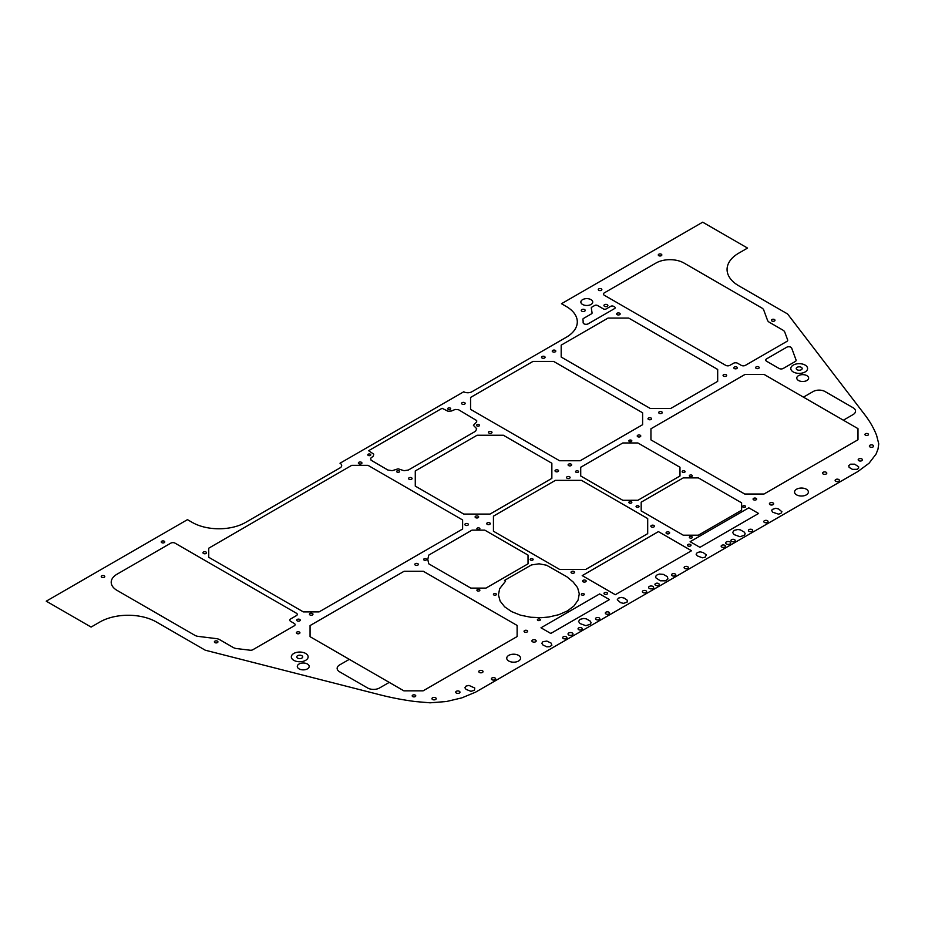 <?xml version="1.0" encoding="UTF-8"?>
<svg xmlns="http://www.w3.org/2000/svg" width="925" height="925" viewBox="0 0 925 925"><rect width="100%" height="100%" fill="white"/><g stroke="black" fill="none" stroke-linecap="round" stroke-linejoin="round"><path stroke-width="1.39" d="M340.018 463.228A5.735 3.307 180 0 1 340.018 467.9L245.645 522.394A37.775 21.807 180 0 1 192.227 522.394L187.463 519.653L46.25 601.181L91.101 627.069L99.831 622.028A40.041 23.113 180 0 1 156.464 622.028L205.246 650.194L379.921 694.791A189.278 109.277 0 0 0 415.522 701.578L430.148 702.815L446.544 701.497L461.864 697.866L475.6 692.154L857.938 471.484L869.072 463.228L876.079 454.048L877.998 449.099L878.75 443.815L876.599 435.374A189.278 109.277 0 0 0 864.852 414.828L787.591 313.968L738.809 285.813A40.041 23.113 180 0 1 738.809 253.115L747.55 248.073L702.699 222.185L561.487 303.712L566.227 306.453A37.775 21.807 180 0 1 566.227 337.301L471.866 391.784A5.735 3.307 180 0 1 463.749 391.784L340.018 463.228M474.768 688.027L474.433 690.293L470.929 691.31L466.073 689.391L464.882 687.737L466.073 686.084L468.929 685.402L474.768 688.027M551.867 645.234L549.82 646.668L546.825 646.818L542.963 645.003L541.784 643.337L542.963 641.684L546.883 641.083L551.138 643.118L551.867 645.234M843.357 420.204L853.07 414.585A8.406 4.856 0 0 0 853.07 407.728L825.042 391.541A8.406 4.856 0 0 0 813.156 391.541L803.432 397.149M349.315 659.34L339.602 664.948A8.406 4.856 0 0 0 339.602 671.804L367.63 687.992A8.406 4.856 0 0 0 379.516 687.992L389.24 682.384M627.416 600.36L624.202 598.093L621.334 597.411L618.467 598.093L617.287 599.747L620.536 602.638L623.462 603.354L627.034 602.175L627.416 600.36M729.941 541.934A2.509 1.445 180 0 1 728.808 544.363A2.509 1.445 180 0 1 725.732 542.582A2.509 1.445 180 0 1 729.941 541.934M572.251 632.966A2.474 1.422 180 0 1 571.153 635.359A2.474 1.422 180 0 1 568.123 633.613A2.474 1.422 180 0 1 572.251 632.966M652.9 586.415A2.509 1.445 180 0 1 651.767 588.832A2.509 1.445 180 0 1 648.702 587.063A2.509 1.445 180 0 1 652.9 586.415M706.307 554.815L705.266 557.116L702.353 557.798L697.323 555.879L696.12 554.202L697.323 552.526L700.225 551.832L703.127 552.526L706.307 554.815M531.47 564.932L539.055 563.811L546.513 565.21L566.828 576.749L573.107 581.952L577.593 587.664L579.293 593.85L578.079 600.082L574.043 605.898L567.464 610.882L558.827 614.686L548.756 617.021L541.599 617.669L530.765 617.253L520.521 615.183L511.594 611.61L504.634 606.8L500.136 601.1L498.436 594.902L499.65 588.682L505.628 581.085L504.483 580.426L531.47 564.932M597.492 305.481L603.424 308.915A1.977 1.145 0 0 0 606.222 308.915L610.731 306.314A1.977 1.145 180 0 1 613.529 306.314L614.616 306.938A1.977 1.145 180 0 1 614.616 308.557L588.196 323.808A2.972 1.711 180 0 1 584.924 324.178A2.972 1.711 180 0 1 583.132 322.559A43.625 25.183 0 0 0 582.923 319.356A1.977 1.145 180 0 1 583.502 318.443L591.491 313.818A1.977 1.145 0 0 0 592.069 312.916L591.306 308.013A1.977 1.145 180 0 1 591.884 307.112L594.694 305.481A1.977 1.145 180 0 1 597.492 305.481M301.828 655.686A2.972 1.711 180 0 1 300.498 658.542A2.972 1.711 180 0 1 296.867 656.449A2.972 1.711 180 0 1 301.828 655.686M801.293 367.317A2.972 1.711 180 0 1 799.963 370.185A2.972 1.711 180 0 1 796.332 368.081A2.972 1.711 180 0 1 801.293 367.317M404.075 470.709L408.376 470.039L475.554 431.247L476.71 428.772L473.427 425.327L476.687 421.892L476.687 420.563L458.534 409.717L455.158 409.463L451.435 411.001L448.058 411.255L442.092 408.295L368.613 450.718L373.746 454.163L373.295 456.118L370.636 458.257L371.075 460.211L387.864 470.027L392.165 470.686L398.108 468.813L404.075 470.709M761.818 307.979L683.968 263.024A19.772 11.412 0 0 0 655.998 263.024L604.337 292.855A2.972 1.711 0 0 0 604.337 295.272L725.709 365.34A2.972 1.711 0 0 0 729.894 365.34L733.467 363.282A2.972 1.711 180 0 1 737.664 363.282L741.226 365.34A2.972 1.711 0 0 0 745.423 365.34L786.828 341.429A2.972 1.711 0 0 0 787.638 339.868L784.782 332.133A7.018 4.058 0 0 0 782.885 330.109L769.427 322.328A7.018 4.058 180 0 1 767.519 320.304L763.726 310.002A7.018 4.058 0 0 0 761.818 307.979M428.761 555.104L427.778 559.463L428.772 563.822L470.848 588.115L485.96 588.115L528.036 563.822L528.025 555.092L484.792 530.141L472.004 530.141L428.761 555.104M741.619 510.218L698.375 535.193L683.263 535.193L641.187 510.901L641.187 502.183L683.263 477.878L698.363 477.878L741.607 502.842L741.619 510.218M415.279 486.099L463.772 514.092L490.007 514.092L551.855 478.387L551.855 463.24L503.362 435.236L477.115 435.236L415.279 470.941L415.279 486.099M559.556 460.743L470.571 409.359L470.571 397.449L532.997 361.409L553.624 361.409L642.609 412.793L642.609 424.702L580.195 460.743L559.556 460.743M585.722 569.43L647.697 533.644L647.697 518.567L581.524 480.364L555.416 480.364L493.441 516.15L493.441 531.216L559.613 569.43L585.722 569.43M622.803 500.286L637.915 500.275L679.991 475.982L679.979 467.264L637.903 442.971L622.803 442.971L580.715 467.264L580.727 475.993L622.803 500.286M582.218 575.616L615.31 594.717L691.518 550.733L658.415 531.621L582.218 575.616M650.171 408.422L561.186 357.05L561.186 345.141L608.06 318.073L628.688 318.073L717.684 369.445L717.684 381.354L670.798 408.422L650.171 408.422M305.678 653.466A8.406 4.856 180 0 1 301.908 661.583A8.406 4.856 180 0 1 291.618 655.64A8.406 4.856 180 0 1 305.678 653.466M164.257 541.206A1.781 1.029 180 0 1 163.459 542.917A1.781 1.029 180 0 1 161.285 541.668A1.781 1.029 180 0 1 164.257 541.206M571.13 464.153A1.781 1.029 180 0 1 570.332 465.865A1.781 1.029 180 0 1 568.158 464.616A1.781 1.029 180 0 1 571.13 464.153M774.456 319.541A1.781 1.029 180 0 1 773.658 321.264A1.781 1.029 180 0 1 771.473 320.004A1.781 1.029 180 0 1 774.456 319.541M527.1 630.561A1.781 1.029 180 0 1 526.302 632.284A1.781 1.029 180 0 1 524.117 631.023A1.781 1.029 180 0 1 527.1 630.561M555.266 350.367A1.781 1.029 180 0 1 554.468 352.09A1.781 1.029 180 0 1 552.294 350.829A1.781 1.029 180 0 1 555.266 350.367M307.435 664.011A5.932 3.422 180 0 1 304.776 669.746A5.932 3.422 180 0 1 297.515 665.549A5.932 3.422 180 0 1 307.435 664.011M489.753 522.879A1.781 1.029 180 0 1 488.955 524.602A1.781 1.029 180 0 1 486.781 523.342A1.781 1.029 180 0 1 489.753 522.879M467.877 523.77A1.781 1.029 180 0 1 467.079 525.481A1.781 1.029 180 0 1 464.905 524.232A1.781 1.029 180 0 1 467.877 523.77M726.113 374.671A1.781 1.029 180 0 1 725.316 376.394A1.781 1.029 180 0 1 723.13 375.134A1.781 1.029 180 0 1 726.113 374.671M640.262 435.259A1.781 1.029 180 0 1 639.464 436.97A1.781 1.029 180 0 1 637.29 435.721A1.781 1.029 180 0 1 640.262 435.259M651.038 418.019A1.781 1.029 180 0 1 650.24 419.742A1.781 1.029 180 0 1 648.067 418.482A1.781 1.029 180 0 1 651.038 418.019M805.143 365.097A8.406 4.856 180 0 1 801.374 373.214A8.406 4.856 180 0 1 791.083 367.271A8.406 4.856 180 0 1 805.143 365.097M299.746 619.426A1.781 1.029 180 0 1 298.948 621.138A1.781 1.029 180 0 1 296.763 619.889A1.781 1.029 180 0 1 299.746 619.426M205.998 552.017A1.781 1.029 180 0 1 205.2 553.74A1.781 1.029 180 0 1 203.014 552.479A1.781 1.029 180 0 1 205.998 552.017M585.629 580.333A1.781 1.029 180 0 1 584.831 582.056A1.781 1.029 180 0 1 582.658 580.796A1.781 1.029 180 0 1 585.629 580.333M217.41 641.152A1.781 1.029 180 0 1 216.612 642.875A1.781 1.029 180 0 1 214.438 641.615A1.781 1.029 180 0 1 217.41 641.152M478.144 516.219A1.781 1.029 180 0 1 477.346 517.942A1.781 1.029 180 0 1 475.172 516.682A1.781 1.029 180 0 1 478.144 516.219M661.317 254.225A1.781 1.029 180 0 1 660.519 255.948A1.781 1.029 180 0 1 658.346 254.687A1.781 1.029 180 0 1 661.317 254.225M736.82 367.075A1.781 1.029 180 0 1 736.022 368.797A1.781 1.029 180 0 1 733.837 367.537A1.781 1.029 180 0 1 736.82 367.075M558.053 470.085A1.781 1.029 180 0 1 557.255 471.808A1.781 1.029 180 0 1 555.081 470.547A1.781 1.029 180 0 1 558.053 470.085M601.331 288.854A1.781 1.029 180 0 1 600.533 290.577A1.781 1.029 180 0 1 598.359 289.317A1.781 1.029 180 0 1 601.331 288.854M661.745 411.833A1.781 1.029 180 0 1 660.947 413.556A1.781 1.029 180 0 1 658.762 412.296A1.781 1.029 180 0 1 661.745 411.833M104.271 575.836A1.781 1.029 180 0 1 103.473 577.547A1.781 1.029 180 0 1 101.299 576.298A1.781 1.029 180 0 1 104.271 575.836M411.59 477.797A1.781 1.029 180 0 1 410.792 479.508A1.781 1.029 180 0 1 408.619 478.26A1.781 1.029 180 0 1 411.59 477.797M544.571 356.541A1.781 1.029 180 0 1 543.773 358.264A1.781 1.029 180 0 1 541.587 357.004A1.781 1.029 180 0 1 544.571 356.541M619.634 313.205A1.781 1.029 180 0 1 618.837 314.928A1.781 1.029 180 0 1 616.663 313.667A1.781 1.029 180 0 1 619.634 313.205M574.067 571.558A1.781 1.029 180 0 1 573.269 573.269A1.781 1.029 180 0 1 571.083 572.02A1.781 1.029 180 0 1 574.067 571.558M569.592 476.78A1.781 1.029 180 0 1 568.794 478.502A1.781 1.029 180 0 1 566.609 477.242A1.781 1.029 180 0 1 569.592 476.78M653.906 525.458A1.781 1.029 180 0 1 653.108 527.181A1.781 1.029 180 0 1 650.923 525.92A1.781 1.029 180 0 1 653.906 525.458M312.465 613.495A1.781 1.029 180 0 1 311.667 615.206A1.781 1.029 180 0 1 309.493 613.957A1.781 1.029 180 0 1 312.465 613.495M491.499 431.663A1.781 1.029 180 0 1 490.701 433.374A1.781 1.029 180 0 1 488.527 432.125A1.781 1.029 180 0 1 491.499 431.663M806.901 375.642A5.932 3.422 180 0 1 804.241 381.377A5.932 3.422 180 0 1 796.98 377.18A5.932 3.422 180 0 1 806.901 375.642M361.409 462.292A1.781 1.029 180 0 1 360.611 464.015A1.781 1.029 180 0 1 358.426 462.754A1.781 1.029 180 0 1 361.409 462.292M464.662 402.676A1.781 1.029 180 0 1 463.864 404.398A1.781 1.029 180 0 1 461.679 403.138A1.781 1.029 180 0 1 464.662 402.676M417.822 563.683A1.781 1.029 180 0 1 417.025 565.395A1.781 1.029 180 0 1 414.851 564.146A1.781 1.029 180 0 1 417.822 563.683M299.399 632.053A1.781 1.029 180 0 1 298.602 633.775A1.781 1.029 180 0 1 296.428 632.515A1.781 1.029 180 0 1 299.399 632.053M415.244 695.138A1.781 1.029 180 0 1 414.446 696.86A1.781 1.029 180 0 1 412.261 695.6A1.781 1.029 180 0 1 415.244 695.138M756.107 498.344A1.781 1.029 180 0 1 755.309 500.067A1.781 1.029 180 0 1 753.135 498.806A1.781 1.029 180 0 1 756.107 498.344M758.697 366.878A1.781 1.029 180 0 1 757.899 368.601A1.781 1.029 180 0 1 755.713 367.341A1.781 1.029 180 0 1 758.697 366.878M867.962 433.767A1.781 1.029 180 0 1 867.164 435.478A1.781 1.029 180 0 1 864.991 434.218A1.781 1.029 180 0 1 867.962 433.767M583.86 593.769A1.48 0.856 180 0 1 583.201 595.203A1.48 0.856 180 0 1 581.386 594.162A1.48 0.856 180 0 1 583.86 593.769M482.411 670.718A2.127 1.226 180 0 1 481.462 672.776A2.127 1.226 180 0 1 478.861 671.272A2.127 1.226 180 0 1 482.411 670.718M687.737 566.713A2.127 1.226 180 0 1 686.778 568.759A2.127 1.226 180 0 1 684.176 567.256A2.127 1.226 180 0 1 687.737 566.713M584.635 309.597A1.977 1.145 180 0 1 583.756 311.505A1.977 1.145 180 0 1 581.328 310.106A1.977 1.145 180 0 1 584.635 309.597M399.184 470.871A1.48 0.856 180 0 1 398.513 472.293A1.48 0.856 180 0 1 396.698 471.253A1.48 0.856 180 0 1 399.184 470.871M495.002 677.979A2.127 1.226 180 0 1 494.042 680.037A2.127 1.226 180 0 1 491.441 678.534A2.127 1.226 180 0 1 495.002 677.979M745.134 505.929A1.48 0.856 180 0 1 744.475 507.363A1.48 0.856 180 0 1 742.659 506.322A1.48 0.856 180 0 1 745.134 505.929M590.982 299.631A5.932 3.422 180 0 1 588.323 305.366A5.932 3.422 180 0 1 581.062 301.168A5.932 3.422 180 0 1 590.982 299.631M684.673 471.022A1.48 0.856 180 0 1 684.003 472.455A1.48 0.856 180 0 1 682.188 471.403A1.48 0.856 180 0 1 684.673 471.022M772.861 512.265L778.503 514.161L780.908 513.398L781.914 511.768L778.596 508.958L775.728 508.276L772.225 509.444L771.681 510.612L772.861 512.265M752.048 529.574A2.127 1.226 180 0 1 751.1 531.632A2.127 1.226 180 0 1 748.498 530.129A2.127 1.226 180 0 1 752.048 529.574M691.865 475.172A1.48 0.856 180 0 1 691.206 476.606A1.48 0.856 180 0 1 689.391 475.566A1.48 0.856 180 0 1 691.865 475.172M426.171 558.862A1.48 0.856 180 0 1 425.512 560.296A1.48 0.856 180 0 1 423.696 559.243A1.48 0.856 180 0 1 426.171 558.862M578.125 471.022A1.48 0.856 180 0 1 577.466 472.455A1.48 0.856 180 0 1 575.639 471.403A1.48 0.856 180 0 1 578.125 471.022M631.393 501.778A1.48 0.856 180 0 1 630.734 503.212A1.48 0.856 180 0 1 628.919 502.159A1.48 0.856 180 0 1 631.393 501.778M370.324 454.21A1.48 0.856 180 0 1 369.665 455.643A1.48 0.856 180 0 1 367.849 454.591A1.48 0.856 180 0 1 370.324 454.21M581.686 627.936A2.127 1.226 180 0 1 580.727 629.983A2.127 1.226 180 0 1 578.125 628.48A2.127 1.226 180 0 1 581.686 627.936M767.426 520.694A2.127 1.226 180 0 1 766.478 522.752A2.127 1.226 180 0 1 763.877 521.249A2.127 1.226 180 0 1 767.426 520.694M459.343 691.299A2.127 1.226 180 0 1 458.395 693.357A2.127 1.226 180 0 1 455.782 691.854A2.127 1.226 180 0 1 459.343 691.299M861.811 458.939A2.127 1.226 180 0 1 860.851 460.997A2.127 1.226 180 0 1 858.25 459.494A2.127 1.226 180 0 1 861.811 458.939M599.157 617.842A2.127 1.226 180 0 1 598.209 619.9A2.127 1.226 180 0 1 595.607 618.397A2.127 1.226 180 0 1 599.157 617.842M535.54 640.042A2.127 1.226 180 0 1 534.592 642.1A2.127 1.226 180 0 1 531.991 640.597A2.127 1.226 180 0 1 535.54 640.042M838.755 479.508A2.127 1.226 180 0 1 837.807 481.567A2.127 1.226 180 0 1 835.206 480.063A2.127 1.226 180 0 1 838.755 479.508M479.092 424.737A1.48 0.856 180 0 1 478.422 426.171A1.48 0.856 180 0 1 476.606 425.118A1.48 0.856 180 0 1 479.092 424.737M435.571 697.762A2.127 1.226 180 0 1 434.623 699.82A2.127 1.226 180 0 1 432.021 698.317A2.127 1.226 180 0 1 435.571 697.762M826.152 472.259A2.127 1.226 180 0 1 825.204 474.317A2.127 1.226 180 0 1 822.603 472.814A2.127 1.226 180 0 1 826.152 472.259M724.784 545.311A2.127 1.226 180 0 1 723.836 547.369A2.127 1.226 180 0 1 721.234 545.866A2.127 1.226 180 0 1 724.784 545.311M669.11 532.141A1.781 1.029 180 0 1 668.312 533.864A1.781 1.029 180 0 1 666.127 532.603A1.781 1.029 180 0 1 669.11 532.141M645.997 590.798A2.127 1.226 180 0 1 645.049 592.856A2.127 1.226 180 0 1 642.447 591.352A2.127 1.226 180 0 1 645.997 590.798M773.022 502.934A2.127 1.226 180 0 1 772.074 504.992A2.127 1.226 180 0 1 769.473 503.489A2.127 1.226 180 0 1 773.022 502.934M450.232 408.075A1.48 0.856 180 0 1 449.573 409.509A1.48 0.856 180 0 1 447.758 408.457A1.48 0.856 180 0 1 450.232 408.075M518.543 655.374A6.926 4.001 180 0 1 515.445 662.057A6.926 4.001 180 0 1 506.969 657.166A6.926 4.001 180 0 1 518.543 655.374M806.357 489.209A6.926 4.001 180 0 1 803.258 495.892A6.926 4.001 180 0 1 794.783 491.002A6.926 4.001 180 0 1 806.357 489.209M607.309 304.695A1.977 1.145 180 0 1 606.418 306.603A1.977 1.145 180 0 1 604.002 305.204A1.977 1.145 180 0 1 607.309 304.695M638.597 505.929A1.48 0.856 180 0 1 637.926 507.363A1.48 0.856 180 0 1 636.111 506.322A1.48 0.856 180 0 1 638.597 505.929M479.451 528.106A1.48 0.856 180 0 1 478.78 529.539A1.48 0.856 180 0 1 476.965 528.487A1.48 0.856 180 0 1 479.451 528.106M607.031 592.682A1.781 1.029 180 0 1 606.233 594.405A1.781 1.029 180 0 1 604.048 593.145A1.781 1.029 180 0 1 607.031 592.682M658.588 583.536A2.127 1.226 180 0 1 657.629 585.594A2.127 1.226 180 0 1 655.027 584.091A2.127 1.226 180 0 1 658.588 583.536M734.577 539.668A2.127 1.226 180 0 1 733.618 541.715A2.127 1.226 180 0 1 731.016 540.212A2.127 1.226 180 0 1 734.577 539.668M872.992 445.214A2.127 1.226 180 0 1 872.044 447.272A2.127 1.226 180 0 1 869.442 445.769A2.127 1.226 180 0 1 872.992 445.214M691.865 536.685A1.48 0.856 180 0 1 691.206 538.119A1.48 0.856 180 0 1 689.391 537.078A1.48 0.856 180 0 1 691.865 536.685M608.951 612.2A2.127 1.226 180 0 1 608.003 614.246A2.127 1.226 180 0 1 605.389 612.743A2.127 1.226 180 0 1 608.951 612.2M690.501 544.49A1.781 1.029 180 0 1 689.703 546.212A1.781 1.029 180 0 1 687.518 544.952A1.781 1.029 180 0 1 690.501 544.49M675.146 573.974A2.127 1.226 180 0 1 674.198 576.032A2.127 1.226 180 0 1 671.596 574.529A2.127 1.226 180 0 1 675.146 573.974M566.308 636.816A2.127 1.226 180 0 1 565.348 638.863A2.127 1.226 180 0 1 562.747 637.36A2.127 1.226 180 0 1 566.308 636.816M631.393 440.265A1.48 0.856 180 0 1 630.734 441.699A1.48 0.856 180 0 1 628.919 440.647A1.48 0.856 180 0 1 631.393 440.265M539.911 619.149A1.48 0.856 180 0 1 539.252 620.582A1.48 0.856 180 0 1 537.437 619.53A1.48 0.856 180 0 1 539.911 619.149M495.973 593.769A1.48 0.856 180 0 1 495.303 595.203A1.48 0.856 180 0 1 493.488 594.162A1.48 0.856 180 0 1 495.973 593.769M479.451 589.618A1.48 0.856 180 0 1 478.78 591.04A1.48 0.856 180 0 1 476.965 590A1.48 0.856 180 0 1 479.451 589.618M532.719 558.862A1.48 0.856 180 0 1 532.048 560.296A1.48 0.856 180 0 1 530.233 559.243A1.48 0.856 180 0 1 532.719 558.862M744.937 374.498L650.946 428.772L744.937 374.498L764.2 374.498L857.984 428.645L857.984 439.768L763.992 494.031L744.729 494.031L650.946 439.884L650.946 428.772M599.643 593.931L609.425 599.585L550.768 633.452L540.986 627.798L599.643 593.931M699.936 547.334L690.143 541.68L748.799 507.813L758.593 513.467L699.936 547.334M310.072 636.689L310.072 625.566L404.075 571.292L423.326 571.292L517.121 625.45L517.121 636.562L423.118 690.836L403.867 690.836L310.072 636.689M796.043 359.964L791.684 348.112A2.972 1.711 0 0 0 789.626 346.817A2.972 1.711 0 0 0 786.678 347.257L766.617 358.842A2.972 1.711 0 0 0 766.617 361.259L779.058 368.451A2.972 1.711 0 0 0 783.255 368.451L795.246 361.525A2.972 1.711 0 0 0 796.043 359.964M294.219 616.882L290.658 618.941A2.972 1.711 0 0 0 290.658 621.357L294.219 623.415A2.972 1.711 180 0 1 294.219 625.843L252.802 649.755A2.972 1.711 180 0 1 250.097 650.217L236.684 648.575A7.018 4.058 180 0 1 233.181 647.477L219.722 639.695A7.018 4.058 0 0 0 216.219 638.597L198.355 636.412A7.018 4.058 180 0 1 194.851 635.313L117.001 590.358A19.772 11.412 180 0 1 117.001 574.217L170.824 543.137A2.972 1.711 180 0 1 175.022 543.137L296.393 613.206A2.972 1.711 180 0 1 296.393 615.634L293.526 617.287M303.354 611.911L208.738 557.278L208.738 548.201L351.743 465.333L368 465.333L462.616 519.966L462.616 529.019L319.056 611.911L303.354 611.911M404.075 571.292L310.072 625.566M744.428 532.222L740.416 529.898L737.826 529.505L734.149 530.383L732.635 532.499L734.149 534.615L739.965 536.731L744.475 535.24L745.157 533.737L744.428 532.222M657.108 574.864L655.767 576.206L655.767 577.755L660.3 580.796L665.526 580.819L667.942 578.992L667.388 576.703L663.375 574.379L659.444 574.078L657.108 574.864M590.347 621.172L586.334 618.86L583.744 618.455L580.067 619.334L578.553 621.461L580.067 623.577L585.883 625.693L590.393 624.202L591.075 622.687L590.347 621.172M857.255 469.299L852.457 469.368L849.127 467.379L848.722 465.61L850.607 464.188L854.654 464.188L858.643 466.79L858.585 468.247L857.255 469.299"/></g></svg>
